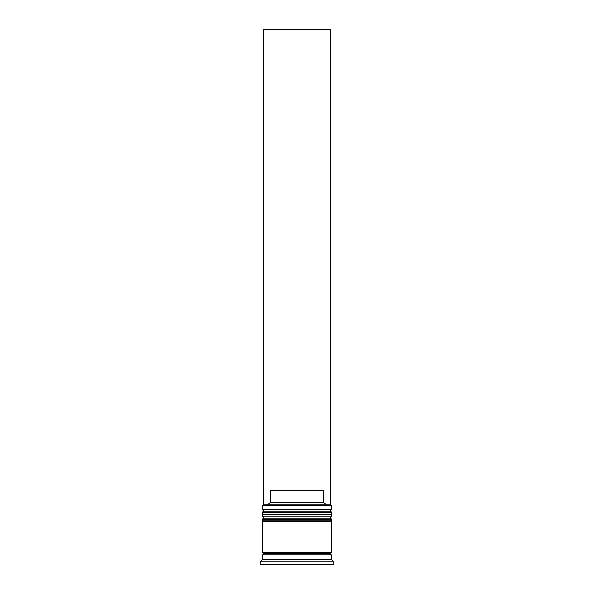 <?xml version="1.0" encoding="UTF-8"?>
<svg xmlns="http://www.w3.org/2000/svg" width="594" height="594" viewBox="0 0 594 594"><rect width="100%" height="100%" fill="white"/><g stroke="black" fill="none" stroke-linecap="round" stroke-linejoin="round"><path stroke-width="0.89" d="M330.026 511.078L263.974 511.078A1.426 1.426 0 0 0 262.548 512.503L331.452 512.503A1.426 1.426 0 0 0 330.026 511.078L263.974 511.078L330.026 511.078A1.426 1.426 0 0 1 331.452 512.503L262.548 512.503L262.548 512.978A1.426 1.426 0 0 0 263.974 514.404A1.426 1.426 0 0 1 262.548 512.978L331.452 512.978L262.548 512.978L262.548 512.503A1.426 1.426 0 0 1 263.974 511.078L262.548 509.652L263.974 511.078L330.026 511.078L331.452 509.652L262.548 509.652L331.452 509.652L331.452 505.375L330.977 504.9L263.023 504.9L262.548 505.375L331.452 505.375L262.548 505.375L262.548 509.652L262.548 505.375L263.023 504.9L330.977 504.9L331.452 505.375L331.452 509.652L330.026 511.078M330.026 514.404A1.426 1.426 0 0 0 331.452 512.978L331.452 512.503L331.452 512.978A1.426 1.426 0 0 1 330.026 514.404M330.026 518.206L263.974 518.206A1.426 1.426 0 0 0 262.548 519.631L331.452 519.631A1.426 1.426 0 0 0 330.026 518.206L263.974 518.206L330.026 518.206A1.426 1.426 0 0 1 331.452 519.631L262.548 519.631L262.548 520.106A1.426 1.426 0 0 0 263.974 521.532A1.426 1.426 0 0 1 262.548 520.106L331.452 520.106L262.548 520.106L262.548 519.631A1.426 1.426 0 0 1 263.974 518.206L262.548 516.78L263.974 518.206L330.026 518.206L331.452 516.78L262.548 516.78L331.452 516.78L331.452 514.404L262.548 514.404L262.548 516.78L262.548 514.404L331.452 514.404L331.452 516.78L330.026 518.206M330.026 521.532A1.426 1.426 0 0 0 331.452 520.106L331.452 519.631L331.452 520.106A1.426 1.426 0 0 1 330.026 521.532M262.786 554.796A1.188 1.188 0 0 0 263.974 553.608L330.026 553.608A1.188 1.188 0 0 0 331.214 554.796A1.188 1.188 0 0 1 330.026 553.608A1.188 1.188 0 0 1 331.214 552.42A1.188 1.188 0 0 0 330.026 553.608L263.974 553.608A1.188 1.188 0 0 1 262.786 554.796M333.828 561.924L331.452 559.548L262.548 559.548L260.172 561.924L333.828 561.924L260.172 561.924L260.172 564.3L333.828 564.3L333.828 561.924L333.828 564.3L260.172 564.3L260.172 561.924L262.548 559.548L331.452 559.548L331.452 554.796L262.548 554.796L262.548 559.548L262.548 554.796L331.452 554.796L331.452 559.548L333.828 561.924M331.452 552.42L331.452 521.532L262.548 521.532L262.548 552.42L331.452 552.42L262.548 552.42L262.548 521.532L331.452 521.532L331.452 552.42M262.786 552.42A1.188 1.188 0 0 1 263.974 553.608A1.188 1.188 0 0 0 262.786 552.42M323.745 502.524L270.255 502.524L267.872 504.9L270.255 502.524L323.745 502.524L323.745 490.644L270.255 490.644L270.255 502.524L270.255 490.644L323.745 490.644L323.745 502.524L326.128 504.9L323.745 502.524M263.736 504.9L263.736 29.7L330.264 29.7L330.264 504.9L330.264 29.7L263.736 29.7L263.736 504.9"/></g></svg>
